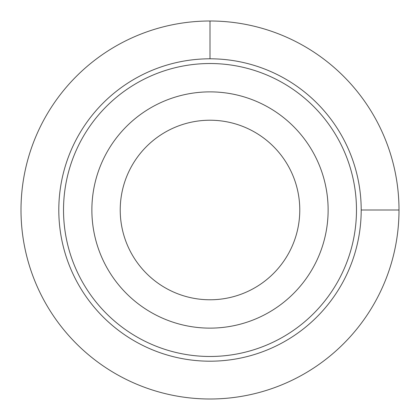 <?xml version="1.0" encoding="UTF-8"?>
<svg xmlns="http://www.w3.org/2000/svg" width="420" height="420" viewBox="0 0 420 420"><rect width="100%" height="100%" fill="white"/><g stroke="black" fill="none" stroke-linecap="round" stroke-linejoin="round"><path stroke-width="0.63" d="M313.667 266.632A118.125 118.125 0 0 1 153.368 313.667A118.125 118.125 0 0 1 106.334 153.368A118.125 118.125 0 0 1 266.632 106.334A118.125 118.125 0 0 1 313.667 266.632M288.787 253.04A89.775 89.775 0 0 1 166.96 288.787A89.775 89.775 0 0 1 131.213 166.96A89.775 89.775 0 0 1 253.04 131.213A89.775 89.775 0 0 1 288.787 253.04M338.546 280.224A146.475 146.475 0 0 1 139.776 338.546A146.475 146.475 0 0 1 81.454 139.776A146.475 146.475 0 0 1 280.224 81.454A146.475 146.475 0 0 1 338.546 280.224M342.689 282.487A151.2 151.2 0 0 1 137.513 342.689A151.2 151.2 0 0 1 77.311 137.513A151.2 151.2 0 0 1 282.487 77.311A151.2 151.2 0 0 1 342.689 282.487M361.2 210L399 210A189 189 0 0 0 210 21A189 189 0 0 0 21 210A189 189 0 0 0 210 399A189 189 0 0 0 399 210M210 58.8L210 21"/></g></svg>
